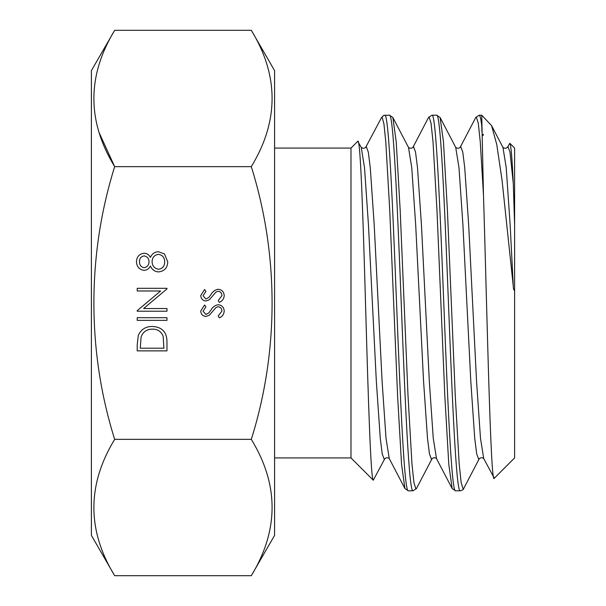 <?xml version="1.0" encoding="UTF-8"?>
<svg xmlns="http://www.w3.org/2000/svg" width="606" height="606" viewBox="0 0 606 606"><rect width="100%" height="100%" fill="white"/><g stroke="black" fill="none" stroke-linecap="round" stroke-linejoin="round"><path stroke-width="0.91" d="M91.392 70.614L91.392 535.386L114.67 575.7C86.961 530.364 86.961 484.914 114.67 439.35C86.832 350.866 87.097 254.588 114.67 166.65C86.961 121.314 86.961 75.864 114.67 30.3L91.392 70.614M274.579 457.924L350.988 457.924L373.281 480.21C370.804 480.096 368.281 399.778 365.691 309.234C363.108 218.622 360.456 136.267 357.745 141.319L361.267 147.425C362.88 148.523 364.342 148.523 365.653 147.417L381.575 117.488L383.734 115.345L389.416 115.201C393.347 112.61 397.286 202.654 401.225 303C405.156 403.346 409.095 493.39 413.034 490.799L408.353 490.799C404.414 493.39 400.475 403.346 396.544 303C392.605 202.654 388.666 112.61 384.734 115.201M274.579 148.076L350.988 148.076L350.988 457.924M251.301 575.7C279.01 530.136 279.01 484.686 251.301 439.35C279.139 350.866 278.874 254.588 251.301 166.65C279.01 121.086 279.01 75.636 251.301 30.3L274.579 70.614L274.579 535.386L251.301 575.7L114.67 575.7M509.835 143.304C510.979 144.811 512.131 158.227 513.29 183.55L510.002 152.091L508.033 146.766L507.351 147.425L509.835 143.304L514.608 148.076L514.608 287.608C514.6 292.38 513.252 289.479 513.29 286.312L502.079 180.474L496.776 144.576L491.572 125.616L481.732 115.201L483.474 194.821C486.966 306.947 490.587 488.459 494.307 478.225L483.732 458.575L480.482 438.305L476.543 381.121L468.673 224.879L464.734 167.695L462.772 152.091L460.802 146.766L460.121 147.425L475.755 117.496L479.202 115.201L481.732 115.201M514.608 287.608L514.608 457.924L494.307 478.225M513.29 183.55L514.608 224.667M432.116 458.575L431.434 459.234L429.465 453.909L427.495 438.305L423.556 381.121L415.686 224.879L411.754 167.695L408.497 147.425L392.862 117.496L396.226 141.872L400.165 209.971L408.035 396.029L411.974 464.128L413.943 482.717L415.905 489.05L416.481 488.504L432.108 458.583C433.729 457.477 435.191 457.477 436.502 458.583L452.137 488.504L455.583 490.799C451.652 493.39 447.713 403.346 443.774 303C439.842 202.654 435.903 112.61 431.964 115.201L436.646 115.201C440.585 112.61 444.524 202.654 448.455 303C452.394 403.346 456.333 493.39 460.265 490.799C462.689 490.11 463.84 489.345 463.711 488.504L463.143 489.05L461.174 482.717L459.204 464.128L455.273 396.029L447.395 209.971L443.463 141.872L440.1 117.496L455.727 147.425C457.341 148.523 458.81 148.523 460.121 147.417L460.121 147.425M455.583 490.799L460.265 490.799M350.988 148.076L357.745 141.319M361.267 147.425L364.517 167.695L368.456 224.879L376.326 381.121L380.265 438.305L382.227 453.909L384.196 459.234L384.878 458.575L373.281 480.21M381.575 117.488L383.689 115.375M481.732 125.684C480.869 118.7 480.02 115.201 479.202 115.201M483.474 134.32C482.406 138.319 481.717 130.707 481.861 129.404L481.732 122.829M166.968 317.688L166.968 320.354L137.214 320.354L137.214 317.688L166.968 317.688M143.607 308.53L166.968 308.53L166.968 311.204L137.214 311.204L137.214 310.643L160.635 290.986L137.214 290.986L137.214 288.312L166.968 288.312L166.968 288.926L143.607 308.53M136.456 261.663C136.759 256.709 139.327 253.899 144.175 253.217C147.038 253.406 149.114 254.815 150.394 257.444C151.932 253.914 154.568 251.998 158.302 251.695L164.468 253.944L167.733 261.845C167.544 267.852 164.476 271.208 158.545 271.912C154.704 271.617 151.985 269.662 150.394 266.042C149.106 268.716 147 270.17 144.084 270.39C139.236 269.594 136.691 266.685 136.456 261.663M251.301 439.35L114.67 439.35M251.301 166.65L114.67 166.65L99.278 132.972M218.183 289.267C221.925 289.729 223.932 291.85 224.22 295.645C223.955 298.819 222.334 301.076 219.342 302.424L218.213 300.538L221.932 295.645C221.841 293.107 220.584 291.653 218.152 291.274L215.963 292.069L209.365 299.75L205.972 301C202.707 300.652 200.965 298.819 200.76 295.501L204.54 289.554L205.911 291.365L203.048 295.72L205.873 298.993L208.759 297.523L210.979 294.524C212.623 291.592 215.024 289.842 218.183 289.267M218.183 304.72C221.925 305.174 223.932 307.295 224.22 311.09C223.955 314.264 222.334 316.529 219.342 317.877L218.213 315.991L221.932 311.09C221.841 308.56 220.584 307.098 218.152 306.719L215.963 307.522L209.365 315.196L205.972 316.446C202.707 316.097 200.965 314.264 200.76 310.946L204.54 305L205.911 306.81L203.048 311.173L205.873 314.446L208.759 312.976L210.979 309.977C212.623 307.037 215.024 305.288 218.183 304.72M152.47 326.46C162.044 327.02 166.877 332.088 166.968 341.655L166.968 350.874L137.214 350.874L137.214 344.867L138.289 335.421C141.009 329.391 145.735 326.407 152.47 326.46M251.301 30.3L114.67 30.3M144.069 255.891C140.963 256.535 139.441 258.512 139.501 261.815C139.501 265.11 141.046 267.079 144.13 267.716C147.266 267.034 148.909 265.034 149.038 261.709C148.894 258.406 147.235 256.467 144.069 255.891M158.355 254.368C154.371 255.065 152.28 257.489 152.091 261.64C152.25 266.011 154.432 268.549 158.636 269.238C162.681 268.549 164.696 266.072 164.68 261.815C164.612 257.497 162.506 255.012 158.355 254.368M140.266 348.2L163.915 348.2L163.158 336.285C161.249 331.505 157.681 329.119 152.462 329.126C146.834 329.156 143.046 331.77 141.1 336.966L140.266 348.2M483.474 194.821L480.263 141.872L478.293 123.283L476.324 116.95L475.755 117.496M452.137 488.504L448.773 464.128L444.834 396.029L436.964 209.971L433.025 141.872L431.055 123.283L429.093 116.95L428.518 117.496L431.964 115.201M384.878 458.583C386.492 457.477 387.961 457.477 389.272 458.583L404.899 488.504L401.536 464.128L397.604 396.029L389.726 209.971L385.795 141.872L383.962 124.177L382.121 117.064M436.502 458.575L433.252 438.305L429.313 381.121L421.443 224.879L417.504 167.695L415.534 152.091L413.565 146.766L412.891 147.425L428.518 117.496M389.272 458.575L386.014 438.305L382.083 381.121L374.205 224.879L370.274 167.695L368.304 152.091L366.335 146.766L365.653 147.425M513.29 286.312L510.154 224.879L506.215 167.695L502.965 147.425L491.572 125.616M463.711 488.504L479.346 458.575L478.664 459.234L476.695 453.909L474.725 438.305L470.794 381.121L462.923 224.879L458.984 167.695L455.727 147.425M404.899 488.504L408.353 490.799M502.957 147.417C504.578 148.523 506.04 148.523 507.351 147.417L507.351 147.425M479.346 458.583C480.959 457.477 482.421 457.477 483.739 458.583M408.497 147.417C410.11 148.523 411.572 148.523 412.891 147.417L412.883 147.425M440.1 117.496L436.646 115.201M416.481 488.504L413.034 490.799M392.862 117.496L389.416 115.201"/></g></svg>
